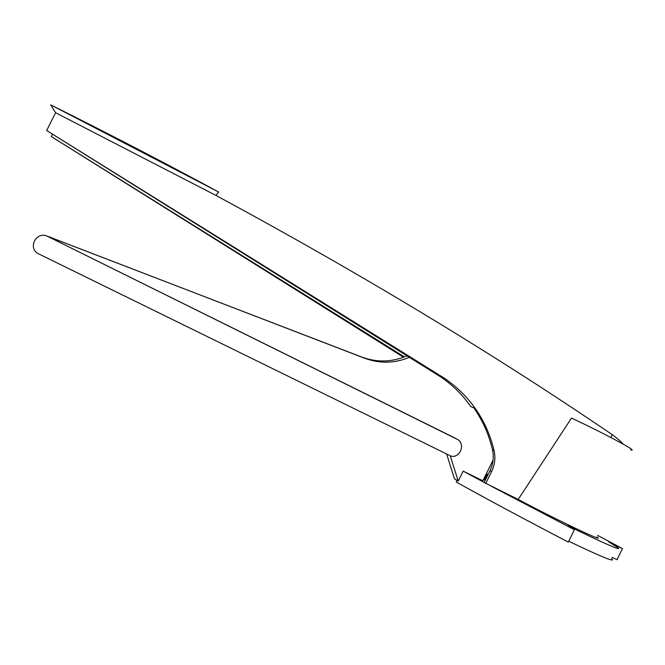 <?xml version="1.0" encoding="UTF-8"?>
<svg xmlns="http://www.w3.org/2000/svg" width="665" height="665" viewBox="0 0 665 665"><rect width="100%" height="100%" fill="white"/><g stroke="black" fill="none" stroke-linecap="round" stroke-linejoin="round"><path stroke-width="1" d="M440.887 377.047L444.802 378.485L46.65 130.481L440.887 377.047C452.682 385.093 462.657 394.944 470.803 406.598L473.862 407.894C482.748 420.646 488.958 434.619 492.499 449.814C494.062 457.005 493.222 463.962 489.989 470.687L484.137 482.491L518.193 499.44C555.948 519.581 607.577 544.078 596.971 536.954M491.028 486.107L574.402 529.747L567.827 525.699C603.421 543.272 624.56 552.316 617.22 547.162L608.741 541.9L622.465 548.617L597.577 535.375M574.402 529.747L568.301 542.1C524.253 519.132 486.905 499.107 456.265 482.025L457.454 479.615L458.235 481.094L463.173 471.136L484.162 482.441M612.199 557.345L617.004 559.689L622.465 548.617M568.733 541.235C602.166 557.245 616.463 563.014 611.617 558.525M485.184 480.379L483.488 479.44M463.173 471.136L482.832 480.77L493.098 460.055M50.698 104.854C108.869 133.823 164.862 162.892 218.677 192.044L50.698 104.854L55.611 112.742L215.959 195.427L218.677 192.044M404.378 356.889L51.305 136.566L52.394 134.405M49.75 237.031L51.795 237.821M47.83 236.491L456.872 439.116C465.766 442.998 460.737 458.16 451.202 456.215L38.312 253.697C27.149 247.771 36.75 230.431 47.83 236.491L454.378 437.736M486.431 473.505L488.093 474.511M406.905 355.817C392.117 362.234 377.155 362.674 362.001 357.138L49.035 236.89M48.154 236.499L364.761 358.277C379.748 363.763 394.603 363.447 409.324 357.338M485.699 483.497L491.576 471.626C494.827 464.868 495.666 457.877 494.095 450.654C486.755 420.38 470.321 396.323 444.802 378.485M215.959 195.427C360.887 273.756 492.989 353.497 612.265 434.677C618.134 439.05 621.742 442.183 623.08 444.079M612.265 434.677L610.869 437.504M403.514 357.221L51.305 136.566M55.611 112.742L46.65 130.481M630.744 449.864C639.797 452.483 604.418 433.414 571.493 418.086L518.193 499.44M487.295 474.029L484.394 479.889M446.755 454.461L454.444 478.767L457.005 480.529M458.235 481.094L450.313 456.032M453.713 437.362L456.872 439.116M362.001 357.138L364.761 358.277M489.989 470.687L491.576 471.626M492.499 449.814L494.095 450.654"/></g></svg>
